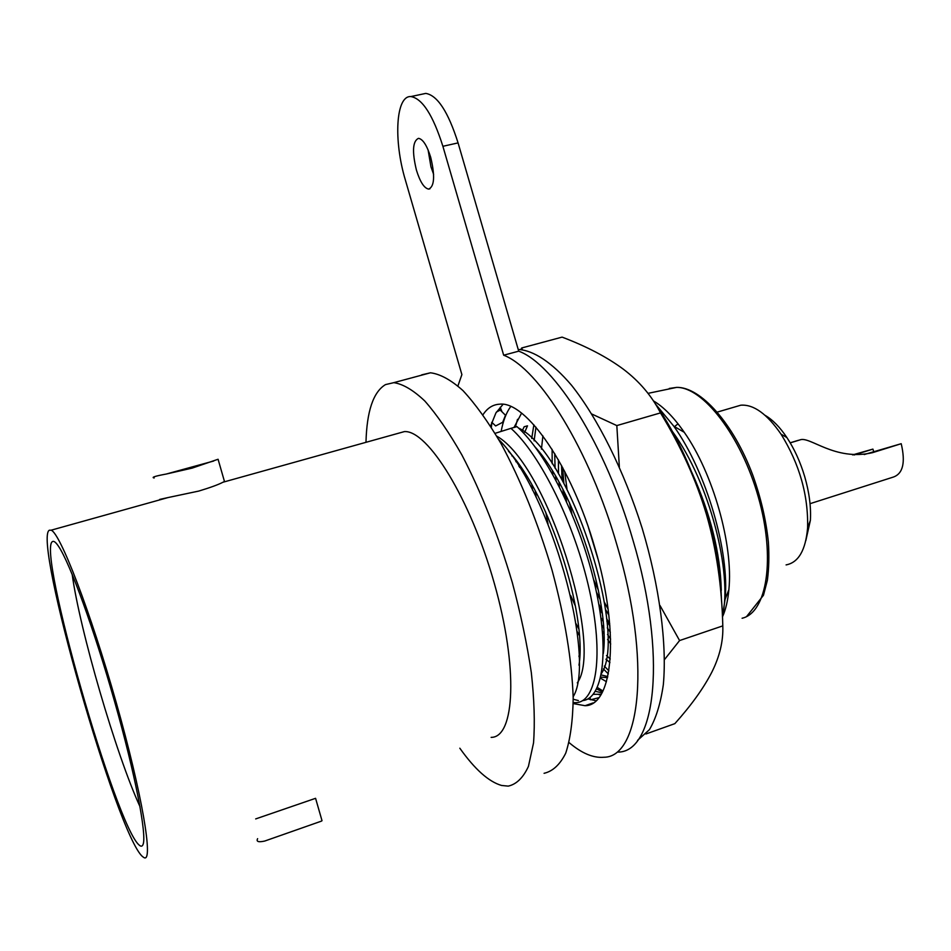 <?xml version="1.0" encoding="UTF-8"?>
<svg xmlns="http://www.w3.org/2000/svg" width="951" height="951" viewBox="0 0 951 951"><rect width="100%" height="100%" fill="white"/><g stroke="black" fill="none" stroke-linecap="round" stroke-linejoin="round"><path stroke-width="1.43" d="M569.09 742.6C581.655 753.287 593.246 758.173 603.861 757.258C640.915 757.305 651.245 659.899 617.033 545.315C589.572 449.478 538.765 368.37 503.673 355.21L442.893 146.299C433.014 115.142 422.351 98.559 410.903 96.562C395.711 95.409 393.441 140.605 405.388 180.096L461.889 374.599L457.93 385.916M482.989 414.743C487.328 408.074 492.844 404.555 499.572 404.199C525.844 400.704 571.575 465.966 594.946 548.073C620.147 632.451 613.133 705.701 585.079 705.701L573.215 703.597M416.431 170.146C411.985 151.673 412.663 141.069 418.499 138.335C422.898 139.119 426.963 145.444 430.696 157.284C435.13 175.923 434.452 186.527 428.663 189.106C424.205 188.286 420.128 181.962 416.431 170.146M422.399 94.125L425.786 93.4C437.448 95.35 448.218 111.849 458.073 142.9L518.711 351.169L503.673 355.21M518.711 351.169C554.385 364.102 605.632 444.771 632.997 540.275C667.127 654.466 656.024 751.837 618.293 752.086M428.105 149.925L430.958 166.841L433.608 174.306M518.212 349.433C533.559 350.372 551.937 362.331 571.503 385.226C597.739 418.167 623.939 470.531 642.175 528.28C659.53 586.268 667.079 643.803 663.334 684.649C660.588 703.609 655.952 718.611 649.414 729.667L637.586 740.353M491.691 422.601L491.18 426.999M491.929 422.41L491.358 427.296M593.258 694.325L600.509 694.266M501.141 431.421C503.115 420.853 506.312 412.568 510.723 406.541M501.962 411.771L500.238 410.071L500.226 407.313L501.962 411.771L505.48 415.254L502.663 422.303L495.649 425.953L491.798 422.292M590.512 699.781L590.072 697.475M664.523 659.554L679.585 640.558L660.042 605.573M619.351 466.858L616.819 425.584L660.505 412.9C681.023 446.506 696.346 480.398 706.486 514.586C716.424 549.096 721.857 586.196 722.796 625.877C723.378 641.033 719.717 656.463 711.823 672.179C703.609 688.144 691.282 705.297 674.841 723.652L645.919 733.982M722.796 625.877L679.585 640.558M655.489 404.139C676.399 434.155 693.398 470.971 706.486 514.586M522.42 349.695L521.707 347.971L562.1 337.118C586.636 346.437 607.035 357.112 623.274 369.143C639.322 381.292 651.732 395.878 660.505 412.9M616.819 425.584L591.843 414.042M564.668 471.327L566.986 489.028M569.435 502.639L571.836 513.706M593.567 579.551L598.393 590.202M604.515 602.458L608.081 609.068M521.707 347.971L520.791 349.528M608.878 670.871L604.325 666.08M578.695 628.67L575.997 623.63M536.15 497.349L535.365 491.156M534.117 440.836L535.96 427.201M610.625 639.12L607.558 634.46M603.6 628.04L601.828 625.045M556.026 480.303L555.657 476.296M555.087 468.237L554.695 453.508M608.331 673.914L603.386 668.957M579.29 635.351L577.055 631.416M532.489 490.086L531.966 485.01M531.728 438.447L533.868 424.812M610.72 643.993L607.594 639.464M603.873 633.699L602.458 631.428M552.804 474.442L552.579 471.197M552.198 463.779L552.103 449.324M582.606 700.614C602.803 698.712 609.96 651.922 595.338 587.076C580.871 522.301 546.789 452.902 516.987 426.63L510.949 428.342C540.798 454.851 575.022 525.083 589.418 590.179C603.98 655.405 596.562 701.743 576.163 702.67L573.227 702.623M495.079 433.335L510.949 428.342M522.396 430.553L524.144 426.773L527.508 425.822L524.69 432.277M598.773 604.028L601.757 609.829M606.583 618.59L609.734 623.868M564.858 497.92L563.788 491.096M562.433 480.6L561.744 473.55M542.89 435.891L541.452 449.122M541.167 454.471L541.131 455.434M545.719 512.114L548.049 524.001M570.648 595.516L575.438 606.144M605.93 659.209L609.948 662.574M521.576 413.162L514.004 427.475M596.669 688.952L602.494 691.876M517.522 419.343L515.383 427.082M511.947 455.291L511.923 455.933M597.371 687.478L602.934 690.997M519.603 465.408L519.591 467.416M578.969 655.893L579.682 656.844M600.497 678.158L606.453 681.724M518.961 464.492L518.877 466.287M578.993 656.654L579.646 657.438M601.21 674.937L607.772 676.565M516.001 460.45L515.906 461.71M600.747 677.088L607.523 677.683M595.362 691.318L601.983 692.827M601.507 673.427C628.302 633.556 570.018 451.998 518.473 427.986M603.303 653.563C610.423 602.589 574.749 490.633 535.33 447.232M573.215 699.235L578.41 700.59M577.293 682.854C603.933 646.716 547.752 464.718 496.755 436.152M578.969 665.189C587.433 614.691 548.929 493.866 508.405 451.131M573.18 696.738C596.657 658.781 550.831 490.966 498.704 439.481M421.662 374.872L430.47 372.792C440.135 373.993 450.94 379.901 462.899 390.528C475.322 403.902 488.041 421.602 501.07 443.653C520.886 480.41 537.886 522.575 552.044 570.148C564.882 617.781 571.931 660.386 573.191 697.975C572.847 720.62 570.362 739.01 565.738 753.144C560.044 764.568 552.816 771.285 544.067 773.306M459.82 748.211C474.858 769.371 488.778 781.781 501.593 785.467L508.226 786.12C516.476 784.29 523.216 777.716 528.435 766.387L533.523 742.969C535.021 723.129 534.284 699.674 531.324 672.607C527.044 643.982 520.72 614.013 512.351 582.701C498.11 534.724 481.277 492.119 461.865 454.911C449.145 432.574 436.794 414.588 424.788 400.977C413.293 390.112 402.951 384.002 393.797 382.659L385.5 384.596C373.303 391.943 366.801 411.189 365.98 442.31M397.435 433.537L404.413 431.588C427.748 430.042 470.4 498.562 494.27 583.201C518.402 667.816 514.978 737.607 491.132 737.37M49.333 530.218C32.619 538.872 117.009 834.74 142.507 856.566L143.993 857.6C153.812 863.401 142.103 793.621 116.165 702.349C90.345 611.124 60.079 532.905 51.14 530.194L49.333 530.218M257.626 838.663C256.045 841.647 258.41 842.443 264.747 841.041L321.39 821.141L322.02 820.701L321.438 818.692M255.688 818.918L315.577 798.317L322.02 820.701M51.14 530.194L167.994 497.575L198.771 491.073C210.302 487.59 218.373 484.641 222.974 482.228L224.472 481.491L218.076 459.262L192.173 468.106L166.318 474.026C155.084 476.094 151.031 477.414 154.169 477.973M167.994 497.575L159.72 499.418M139.25 845.154C115.856 826.264 36.518 548.18 52.567 541.559C53.886 540.739 55.931 542.391 58.677 546.528C69.898 563.123 94.208 629.574 114.619 701.648C135.09 773.745 146.858 834.491 143.126 844.286C142.365 846.473 141.081 846.77 139.25 845.154M140.035 806.745C116.129 754.832 79.706 629.74 72.181 574.356M587.908 698.902L595.92 700.768M503.02 404.353L495.911 412.936L490.621 426.131M500.238 410.071L496.434 412.056M598.785 697.701L590.571 699.793M606.512 655.548L610.257 658.995M566.594 501.688L565.179 493.854L566.154 500.737M563.86 483.167L562.659 467.5M608.854 615.166L605.537 609.46M600.14 599.487L596.42 592.033M597.989 559.01L588.586 527.96M721.096 595.54L720.608 581.299C718.314 557.25 712.668 531.918 703.657 505.29M721.547 601.294L720.608 581.299M691.805 472.362C710.516 513.778 720.347 553.102 721.286 590.321M672.642 431.813C709.482 482.323 732.817 572.977 722.427 616.212M722.439 616.403L725.09 599.356C729.774 552.293 706.629 472.136 673.831 426.238L655.275 403.795M722.463 616.926C725.732 609.686 727.872 600.592 728.87 589.656C733.518 545.28 713.024 473.016 684.233 432.277C673.843 417.323 663.56 406.85 653.373 400.846M678.039 423.837L674.473 426.607M734.933 406.921L740.793 405.197C753.608 404.234 767.017 413.887 781.033 434.155C799.541 464.112 808.398 495.328 807.601 527.829C805.675 550.189 798.507 562.552 786.085 564.906M765.08 415.337C772.581 419.664 779.856 427.07 786.905 437.567C794.394 448.943 800.338 461.972 804.712 476.653C809.253 492.404 811.144 506.966 810.383 520.34L805.806 540.691M790.186 442.797L798.281 440.337M852.583 454.899L872.911 449.11L854.069 454.982M790.198 442.809L799.981 439.897C809.741 435.855 834.764 461.413 872.459 452.688L901.215 443.701C905.614 462.507 903.01 473.622 893.405 477.045L810.038 503.685M872.911 449.11L873.755 451.689M864.221 454.542L901.215 443.701M609.9 625.889L606.821 621.134M602.221 613.419L599.558 608.604M563.61 495.293L562.921 489.444M562.1 479.993L561.554 465.455M610.328 632.225L607.297 627.85M603.077 621.265L600.925 617.722M559.402 486.757L559.01 482.181M558.522 473.836L558.403 459.808M442.893 146.299L458.073 142.9M669.254 388.46L676.613 387.39C702.979 386.879 741.126 435.915 758.316 497.016C775.778 558.082 767.029 612.682 742.089 618.245M872.459 452.688L867.728 453.579M410.903 96.562L425.786 93.4M428.663 189.106L429.923 188.809M599.047 694.765L601.329 693.98M393.797 382.659L430.47 372.792M222.974 482.228L404.413 431.588M213.69 461.021L166.318 474.026M585.079 705.701L593.091 702.92M684.233 432.277L673.831 426.238M728.87 589.656L725.09 599.356M746.618 616.51L763.463 595.278L767.362 580.372C768.907 568.876 769.252 556.145 768.384 542.189C766.114 520.245 760.931 497.944 752.835 475.286C733.328 422.838 700.221 386.7 676.613 387.39L648.011 393.357M740.793 405.197L717.304 412.092M786.905 437.567L781.033 434.155M810.383 520.34L807.601 527.829M799.981 439.897L790.233 442.869"/></g></svg>
